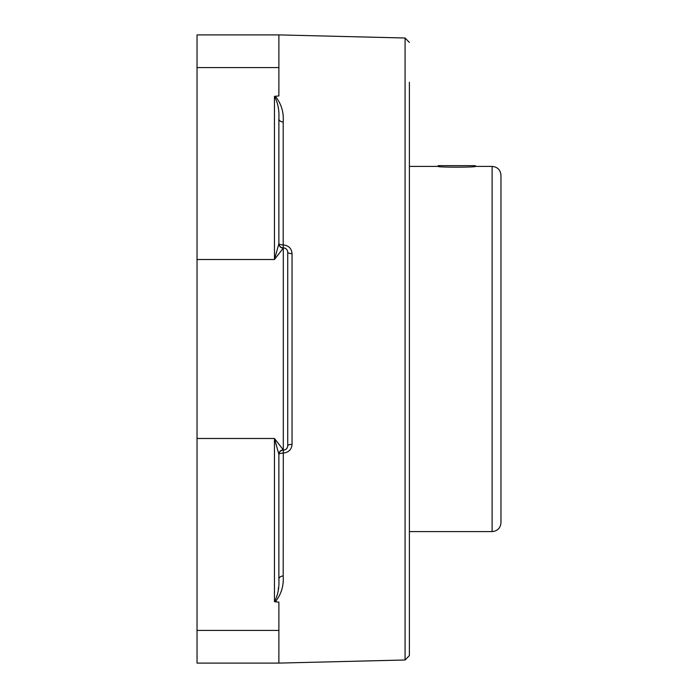 <?xml version="1.0" encoding="UTF-8"?>
<svg xmlns="http://www.w3.org/2000/svg" width="698" height="698" viewBox="0 0 698 698"><rect width="100%" height="100%" fill="white"/><g stroke="black" fill="none" stroke-linecap="round" stroke-linejoin="round"><path stroke-width="1.05" d="M409.386 166.403L438.178 166.403C437.044 167.424 476.402 167.424 475.259 166.403L492.116 166.403C497.491 166.927 500.44 169.876 500.963 175.25L500.963 522.75C500.44 528.124 497.491 531.073 492.116 531.597L492.116 166.403M500.963 206.713L500.963 491.287L500.963 206.713M475.259 165.662L438.178 165.662M409.386 82.233L409.386 655.579L409.386 82.233M274.454 601.597L275.3 601.824C281.233 594.364 283.868 585.762 283.196 576.016A4.424 3.202 0 0 0 278.877 579.218L278.877 454.276L274.454 438.484L274.454 601.597C277.891 595.228 279.366 587.768 278.877 579.218L278.877 454.555A4.424 1.466 0 0 1 283.196 453.089C288.658 452.479 291.607 449.573 292.043 444.364L292.043 253.636C291.624 248.444 288.675 245.539 283.196 244.911L283.196 121.984A4.424 3.202 180 0 1 278.877 118.782C279.375 110.205 277.9 102.746 274.454 96.403L275.71 97.467M278.93 453.927A4.424 4.424 0 0 0 278.895 454.241A4.424 4.424 0 0 1 281.774 450.402A4.424 4.424 0 0 0 279.156 453.011M278.877 454.276A4.424 4.415 180 0 1 283.301 449.87L274.454 438.484L197.037 438.484L197.037 663.1L278.877 663.1L278.877 602.095L275.3 601.824M292.043 444.364A4.424 1.344 180 0 0 287.724 445.708A4.424 4.424 0 0 1 283.301 450.131A4.424 4.424 0 0 0 278.877 454.555A4.424 4.424 0 0 1 283.301 450.131L283.196 576.016M409.386 42.421L405.076 38.006L278.877 34.9L197.037 34.9L197.037 259.516L274.454 259.516L283.301 248.13A4.424 4.415 -0 0 1 278.877 243.724L278.877 118.782M278.877 34.9L278.877 95.905L274.454 96.403L274.454 259.516L278.877 243.724M278.877 243.445A4.424 4.424 0 0 0 283.301 247.869L283.196 244.911A4.424 1.466 180 0 1 278.877 243.445A4.424 4.424 0 0 0 283.301 247.869L283.301 450.131A4.424 4.424 0 0 0 287.724 445.708L287.724 252.292A4.424 1.344 180 0 0 292.043 253.636M275.221 96.167C281.259 103.609 283.92 112.221 283.196 121.984M197.037 259.516L197.037 438.484M278.275 589.295L278.441 587.76M285.561 248.488L284.208 247.965M287.724 252.292A4.424 4.424 0 0 0 283.301 247.869A4.424 4.424 0 0 1 287.724 252.292M197.037 67.584L278.877 67.584M405.076 38.006L405.076 659.994L409.386 655.579M197.037 630.416L278.877 630.416M409.386 531.597L492.116 531.597M405.076 659.994L278.877 663.1"/></g></svg>
